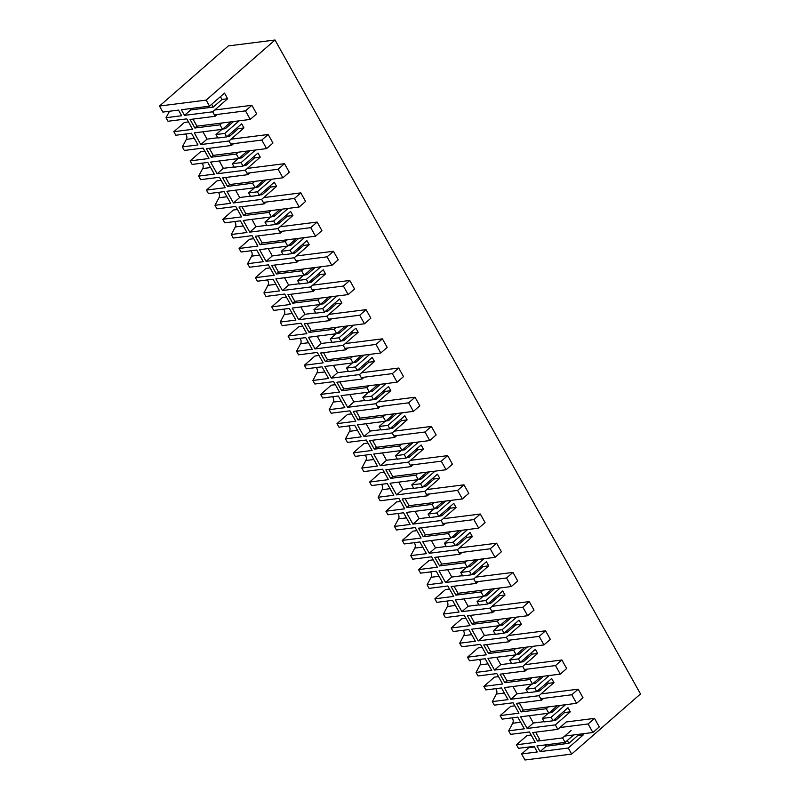 <?xml version="1.0" encoding="UTF-8"?>
<svg xmlns="http://www.w3.org/2000/svg" width="800" height="800" viewBox="0 0 800 800"><rect width="100%" height="100%" fill="white"/><g stroke="black" fill="none" stroke-linecap="round" stroke-linejoin="round"><path stroke-width="1.2" d="M217.3 114.44L215.19 116.29L190.06 119.47L194.84 128.02L196.95 126.18L192.98 119.1M194.84 128.02L219.97 124.84L222.47 129.31L194.29 132.89L200.81 144.57L207.05 139.13L202.95 131.79M222.08 122.99L219.97 124.84M571.64 754.08L640.51 693.96L275.02 40L206.16 100.12L159.49 106.04L162.87 112.09L178.53 110.1L181.68 115.73L166.02 117.72L168 121.26L186.79 118.88L192.62 129.31L173.83 131.69L175.81 135.24L191.47 133.25L197.99 144.93L182.33 146.91L184.32 150.46L203.11 148.07L208.93 158.5L190.14 160.88L192.12 164.43L207.78 162.44L214.31 174.12L198.65 176.11L200.63 179.65L219.42 177.27L225.25 187.7L206.46 190.08L208.44 193.62L224.1 191.64L230.63 203.32L214.97 205.3L216.95 208.85L235.74 206.46L241.57 216.89L222.77 219.27L224.76 222.82L240.42 220.83L246.94 232.51L231.28 234.5L233.26 238.04L252.06 235.66L257.88 246.08L239.09 248.47L241.07 252.01L256.73 250.03L263.26 261.7L247.6 263.69L249.58 267.24L268.37 264.85L274.2 275.28L255.41 277.66L257.39 281.21L273.05 279.22L279.58 290.9L263.92 292.89L265.9 296.43L284.69 294.05L290.52 304.47L271.72 306.86L273.71 310.4L289.37 308.42L295.89 320.09L280.23 322.08L282.21 325.63L301.01 323.24L306.83 333.67L288.04 336.05L290.02 339.6L305.68 337.61L312.21 349.29L296.55 351.28L298.53 354.82L317.32 352.44L323.15 362.86L304.36 365.25L306.34 368.79L322 366.81L325.26 372.64L328.52 378.48L312.86 380.47L314.85 384.02L333.64 381.63L339.47 392.06L320.67 394.44L322.65 397.99L338.31 396L344.84 407.68L329.18 409.66L331.16 413.21L349.95 410.83L355.78 421.25L336.99 423.64L338.97 427.18L354.63 425.19L361.16 436.87L345.5 438.86L347.48 442.4L366.27 440.02L372.1 450.45L353.31 452.83L355.29 456.38L370.95 454.39L377.47 466.07L361.81 468.05L363.79 471.6L382.59 469.21L388.41 479.64L369.62 482.03L371.6 485.57L387.26 483.58L390.53 489.42L393.79 495.26L378.13 497.25L380.11 500.79L398.9 498.41L404.73 508.84L385.94 511.22L387.92 514.77L403.58 512.78L410.11 524.46L394.45 526.44L396.43 529.99L415.22 527.6L421.05 538.03L402.25 540.41L404.24 543.96L419.9 541.97L426.42 553.65L410.76 555.64L412.74 559.18L431.54 556.8L437.36 567.23L418.57 569.61L420.55 573.15L436.21 571.17L439.48 577.01L442.74 582.85L427.08 584.83L429.06 588.38L447.85 585.99L453.68 596.42L434.89 598.8L436.87 602.35L452.53 600.36L459.06 612.04L443.39 614.03L445.38 617.57L464.17 615.19L470 625.61L451.2 628L453.18 631.54L468.84 629.56L475.37 641.23L459.71 643.22L461.69 646.77L480.48 644.38L486.31 654.81L467.52 657.19L469.5 660.74L485.16 658.75L491.69 670.43L476.03 672.42L478.01 675.96L496.8 673.58L502.63 684L483.84 686.39L485.82 689.93L501.48 687.95L508 699.62L492.34 701.61L494.33 705.16L513.12 702.77L518.94 713.2L500.15 715.58L502.13 719.13L517.79 717.14L524.32 728.82L508.66 730.81L510.64 734.35L529.43 731.97L535.26 742.39L516.47 744.78L518.45 748.32L534.11 746.34L537.26 751.97L521.6 753.95L524.98 760L571.64 754.08L568.26 748.03L540.08 751.61L536.93 745.98L565.12 742.4L573.66 734.95M200.81 144.57L229 140.99L231.51 145.48L206.37 148.67L211.15 157.22L236.29 154.03L238.79 158.51L210.6 162.09L217.13 173.76L245.32 170.19L247.83 174.67L222.69 177.86L227.47 186.41L252.6 183.22L255.11 187.7L226.92 191.28L230.18 197.12L233.45 202.96L261.63 199.38L264.14 203.87L239.01 207.06L243.79 215.61L268.92 212.42L271.42 216.9L243.24 220.47L249.76 232.15L277.95 228.58L280.46 233.06L255.32 236.25L260.1 244.8L285.24 241.61L287.74 246.09L259.55 249.67L262.81 255.51L266.08 261.35L294.27 257.77L296.77 262.26L271.64 265.45L276.42 274L301.55 270.81L304.06 275.29L275.87 278.86L282.39 290.54L310.58 286.97L313.09 291.45L287.96 294.64L292.73 303.19L317.87 300L320.37 304.48L292.18 308.06L298.71 319.74L326.9 316.16L329.41 320.65L304.27 323.84L309.05 332.39L334.19 329.2L336.69 333.68L308.5 337.25L315.03 348.93L343.22 345.35L345.72 349.84L320.59 353.03L325.37 361.58L350.5 358.39L353.01 362.87L324.82 366.45L331.34 378.13L359.53 374.55L362.04 379.04L336.91 382.23L341.68 390.78L366.82 387.59L369.32 392.07L341.13 395.64L347.66 407.32L375.85 403.74L378.36 408.23L353.22 411.42L358 419.97L383.13 416.78L385.64 421.26L357.45 424.84L360.71 430.68L363.98 436.51L392.16 432.94L394.67 437.43L369.54 440.62L374.32 449.17L399.45 445.98L401.95 450.46L373.77 454.03L380.29 465.71L408.48 462.13L410.99 466.62L385.85 469.81L390.63 478.36L415.77 475.17L418.27 479.65L390.08 483.23L396.61 494.9L424.8 491.33L427.31 495.82L402.17 499L406.95 507.55L432.08 504.37L434.59 508.84L406.4 512.42L412.93 524.1L441.11 520.52L443.62 525.01L418.49 528.2L423.27 536.75L448.4 533.56L450.9 538.04L422.71 541.62L429.24 553.29L457.43 549.72L459.94 554.2L434.8 557.39L439.58 565.94L464.72 562.75L467.22 567.23L439.03 570.81L442.29 576.65L445.56 582.49L473.75 578.91L476.25 583.4L451.12 586.59L455.9 595.14L481.03 591.95L483.54 596.43L455.35 600L461.87 611.68L490.06 608.11L492.57 612.59L467.44 615.78L472.21 624.33L497.35 621.14L499.85 625.62L471.66 629.2L478.19 640.88L506.38 637.3L508.89 641.79L483.75 644.98L488.53 653.53L513.67 650.34L516.17 654.82L487.98 658.39L494.51 670.07L522.7 666.5L525.2 670.98L500.07 674.17L504.85 682.72L529.98 679.53L532.48 684.01L504.3 687.59L510.82 699.27L539.01 695.69L541.52 700.18L516.38 703.37L521.16 711.92L546.3 708.73L548.8 713.21L520.61 716.78L527.14 728.46L555.33 724.88L557.83 729.36L532.7 732.55L537.47 741.1L562.61 737.91L565.12 742.4M206.16 100.12L209.54 106.17L181.35 109.74L184.5 115.37L212.69 111.8L215.19 116.29M209.54 106.17L224.5 93.11L227.64 98.74L222 99.46L213.28 107.07L190.73 109.93L190.01 108.65M212.69 111.8L227.64 98.74M222.47 129.31L231.01 121.86M229 140.99L243.96 127.93L241.67 123.83L226.71 136.89L224.77 133.42L239.2 120.82M233.62 143.64L231.51 145.48M238.4 152.19L236.29 154.03M238.79 158.51L247.33 151.06M245.32 170.19L260.27 157.13L257.98 153.03L243.02 166.08L241.08 162.61L255.51 150.02M249.94 172.83L247.83 174.67M254.71 181.38L252.6 183.22M255.11 187.7L263.65 180.25M261.63 199.38L276.59 186.32L274.3 182.22L259.34 195.28L257.4 191.81L271.83 179.21M266.25 202.03L264.14 203.87M271.03 210.58L268.92 212.42M271.42 216.9L279.96 209.44M277.95 228.58L292.91 215.52L290.61 211.42L275.66 224.47L273.72 221L288.14 208.41M282.57 231.22L280.46 233.06M287.35 239.77L285.24 241.61M287.74 246.09L296.28 238.64M294.27 257.77L309.22 244.71L306.93 240.61L291.97 253.67L290.03 250.2L304.46 237.6M298.88 260.42L296.77 262.26M303.66 268.97L301.55 270.81M304.06 275.29L312.59 267.83M310.58 286.97L325.54 273.91L323.25 269.8L308.29 282.86L306.35 279.39L320.78 266.8M315.2 289.61L313.09 291.45M319.98 298.16L317.87 300M320.37 304.48L328.91 297.03M326.9 316.16L341.86 303.1L339.56 299L324.61 312.06L322.67 308.59L337.09 295.99M331.52 318.81L329.41 320.65M336.3 327.36L334.19 329.2M336.69 333.68L345.23 326.22M343.22 345.35L358.17 332.3L355.88 328.19L340.92 341.25L338.98 337.78L353.41 325.19M347.83 348L345.72 349.84M352.61 356.55L350.5 358.39M353.01 362.87L361.54 355.42M359.53 374.55L374.49 361.49L372.2 357.39L357.24 370.45L355.3 366.97L369.73 354.38M364.15 377.2L362.04 379.04M368.93 385.75L366.82 387.59M369.32 392.07L377.86 384.61M375.85 403.74L390.81 390.69L388.51 386.58L373.56 399.64L371.61 396.17L386.04 383.57M380.47 406.39L378.36 408.23M385.24 414.94L383.13 416.78M385.64 421.26L394.18 413.81M392.16 432.94L407.12 419.88L404.83 415.78L389.87 428.84L387.93 425.36L402.36 412.77M396.78 435.58L394.67 437.43M401.56 444.13L399.45 445.98M401.95 450.46L410.49 443M408.48 462.13L423.44 449.08L421.14 444.97L406.19 458.03L404.25 454.56L418.67 441.96M413.1 464.78L410.99 466.62M417.88 473.33L415.77 475.17M418.27 479.65L426.81 472.2M424.8 491.33L439.75 478.27L437.46 474.17L422.5 487.22L420.56 483.75L434.99 471.16M429.41 493.97L427.31 495.82M434.19 502.52L432.08 504.37M434.59 508.84L443.13 501.39M441.11 520.52L456.07 507.46L453.78 503.36L438.82 516.42L436.88 512.95L451.31 500.35M445.73 523.17L443.62 525.01M450.51 531.72L448.4 533.56M450.9 538.04L459.44 530.59M457.43 549.72L472.39 536.66L470.09 532.56L455.14 545.61L453.2 542.14L467.62 529.55M462.05 552.36L459.94 554.2M466.83 560.91L464.72 562.75M467.22 567.23L475.76 559.78M473.75 578.91L488.7 565.85L486.41 561.75L471.45 574.81L469.51 571.34L483.94 558.74M478.36 581.56L476.25 583.4M483.14 590.11L481.03 591.95M483.54 596.43L492.07 588.97M490.06 608.11L505.02 595.05L502.73 590.95L487.77 604L485.83 600.53L500.26 587.94M494.68 610.75L492.57 612.59M499.46 619.3L497.35 621.14M499.85 625.62L508.39 618.17M506.38 637.3L521.34 624.24L519.04 620.14L504.09 633.2L502.15 629.73L516.57 617.13M511 639.95L508.89 641.79M515.77 648.5L513.67 650.34M516.17 654.82L524.71 647.36M522.7 666.5L537.65 653.44L535.36 649.33L520.4 662.39L518.46 658.92L532.89 646.33M527.31 669.14L525.2 670.98M532.09 677.69L529.98 679.53M532.48 684.01L541.02 676.56M539.01 695.69L553.97 682.63L551.68 678.53L536.72 691.59L534.78 688.12L549.2 675.52M543.63 698.34L541.52 700.18M548.41 706.89L546.3 708.73M548.8 713.21L557.34 705.75M555.33 724.88L570.28 711.83L567.99 707.72L553.03 720.78L551.09 717.31L565.52 704.71M559.93 727.53L588.13 723.96L594.51 718.38L566.32 721.96L557.83 729.36M571.1 730.5L562.61 737.91M568.26 748.03L583.22 734.97L582.57 733.82M521.6 753.95L528.78 747.68L534.46 746.96M528.31 747.07A4 3.1 -97.2 0 1 528.78 747.68M531.14 735.01L527.06 735.53L516.47 744.78M508.66 730.81L512.7 723.26L520.65 722.25M512 717.88A4 3.1 -97.2 0 1 512.59 718.69A4 3.1 -97.2 0 1 512.7 723.26M500.15 715.58L510.75 706.33L514.82 705.82M492.34 701.61L496.38 694.06A4 3.1 -97.2 0 0 496.27 689.49A4 3.1 -97.2 0 0 495.68 688.68M483.84 686.39L494.43 677.14L498.5 676.62M476.03 672.42L480.07 664.87A4 3.1 -97.2 0 0 479.95 660.3A4 3.1 -97.2 0 0 479.36 659.49M467.52 657.19L478.11 647.94L482.19 647.43M459.71 643.22L463.75 635.67A4 3.1 -97.2 0 0 463.64 631.11A4 3.1 -97.2 0 0 463.05 630.29M451.2 628L461.8 618.75L465.87 618.23M443.39 614.03L447.43 606.48A4 3.1 -97.2 0 0 447.32 601.91A4 3.1 -97.2 0 0 446.73 601.1M434.89 598.8L445.48 589.55L449.55 589.04M427.08 584.83L431.12 577.28A4 3.1 -97.2 0 0 431.01 572.72A4 3.1 -97.2 0 0 430.42 571.9M418.57 569.61L429.17 560.36L433.24 559.84M410.76 555.64L414.8 548.09A4 3.1 -97.2 0 0 414.69 543.52A4 3.1 -97.2 0 0 414.1 542.71M402.25 540.41L412.85 531.17L416.92 530.65M394.45 526.44L398.48 518.89A4 3.1 -97.2 0 0 398.37 514.33A4 3.1 -97.2 0 0 397.78 513.51M385.94 511.22L396.53 501.97L400.6 501.45M378.13 497.25L382.17 489.7A4 3.1 -97.2 0 0 382.06 485.13A4 3.1 -97.2 0 0 381.47 484.32M369.62 482.03L380.22 472.78L384.29 472.26M361.81 468.05L365.85 460.51A4 3.1 -97.2 0 0 365.74 455.94A4 3.1 -97.2 0 0 365.15 455.12M353.31 452.83L363.9 443.58L367.97 443.07M345.5 438.86L349.54 431.31A4 3.1 -97.2 0 0 349.42 426.74A4 3.1 -97.2 0 0 348.83 425.93M336.99 423.64L347.58 414.39L351.66 413.87M329.18 409.66L333.22 402.12A4 3.1 -97.2 0 0 333.11 397.55A4 3.1 -97.2 0 0 332.52 396.74M320.67 394.44L331.27 385.19L335.34 384.68M312.86 380.47L316.9 372.92A4 3.1 -97.2 0 0 316.79 368.35A4 3.1 -97.2 0 0 316.2 367.54M304.36 365.25L314.95 356L319.02 355.48M296.55 351.28L300.59 343.73A4 3.1 -97.2 0 0 300.47 339.16A4 3.1 -97.2 0 0 299.89 338.35M288.04 336.05L298.63 326.8L302.71 326.29M280.23 322.08L284.27 314.53A4 3.1 -97.2 0 0 284.16 309.96A4 3.1 -97.2 0 0 283.57 309.15M271.72 306.86L282.32 297.61L286.39 297.09M263.92 292.89L267.95 285.34A4 3.1 -97.2 0 0 267.84 280.77A4 3.1 -97.2 0 0 267.25 279.96M255.41 277.66L266 268.41L270.07 267.9M247.6 263.69L251.64 256.14A4 3.1 -97.2 0 0 251.53 251.58A4 3.1 -97.2 0 0 250.94 250.76M239.09 248.47L249.69 239.22L253.76 238.7M231.28 234.5L235.32 226.95A4 3.1 -97.2 0 0 235.21 222.38A4 3.1 -97.2 0 0 234.62 221.57M222.77 219.27L233.37 210.02L237.44 209.51M214.97 205.3L219.01 197.75A4 3.1 -97.2 0 0 218.89 193.19A4 3.1 -97.2 0 0 218.3 192.37M206.46 190.08L217.05 180.83L221.13 180.31M198.65 176.11L202.69 168.56A4 3.1 -97.2 0 0 202.58 163.99A4 3.1 -97.2 0 0 201.99 163.18M190.14 160.88L200.74 151.64L204.81 151.12M182.33 146.91L186.37 139.36A4 3.1 -97.2 0 0 186.26 134.8A4 3.1 -97.2 0 0 185.67 133.98M173.83 131.69L184.42 122.44L188.49 121.92M166.02 117.72L169.48 111.25M159.49 106.04L228.36 45.92L275.02 40M184.5 115.37L190.73 109.93M222 99.46L220.44 96.65M233.56 121.54L225.36 128.69L222.82 129.02M224.77 133.42L216 134.53L221.89 129.39M216 134.53L217.94 138L226.71 136.89M211.71 104.27L213.28 107.07M228.88 134.99L229.6 136.27L227.05 136.59M217.8 137.76L207.05 139.13M224.65 127.42L225.36 128.69M535.62 732.18L539.58 739.27L537.47 741.1M527.14 728.46L533.37 723.02L529.27 715.68M570.28 711.83L564.65 712.54L555.92 720.16L553.38 720.48M533.37 723.02L544.13 721.66M540.08 751.61L546.31 746.17L545.59 744.88M583.22 734.97L577.58 735.69L576.94 734.53M567.29 740.5L568.86 743.31L577.58 735.69M568.86 743.31L546.31 746.17M551.09 717.31L542.32 718.42L543.29 720.16L544.26 721.89L553.03 720.78M564.65 712.54L563.93 711.27M550.98 711.31L551.69 712.58L549.14 712.91M555.21 718.88L555.92 720.16M542.32 718.42L548.21 713.28M211.15 157.22L213.26 155.38L209.3 148.3M243.96 127.93L238.32 128.65L237.61 127.37M238.32 128.65L229.6 136.27M249.87 150.73L241.68 157.89L239.13 158.21M241.08 162.61L232.31 163.73L238.2 158.58M232.31 163.73L234.25 167.2L243.02 166.08M217.13 173.76L223.36 168.32L219.26 160.99M245.2 164.19L245.91 165.46L243.37 165.78M234.12 166.96L223.36 168.32M240.97 156.61L241.68 157.89M227.47 186.41L229.58 184.57M260.27 157.13L254.64 157.84L253.92 156.57M254.64 157.84L245.91 165.46M266.19 179.93L258 187.08L255.45 187.4M257.4 191.81L248.63 192.92L254.52 187.78M248.63 192.92L250.57 196.39L259.34 195.28M233.45 202.96L239.68 197.52L235.58 190.18M261.52 193.38L262.23 194.66L259.68 194.98M250.44 196.15L239.68 197.52M257.28 185.81L258 187.08M243.79 215.61L245.9 213.77L241.93 206.69M276.59 186.32L270.95 187.04L270.24 185.76M270.95 187.04L262.23 194.66M282.51 209.12L274.31 216.28L271.77 216.6M273.72 221L264.95 222.11L270.84 216.97M264.95 222.11L266.89 225.59L275.66 224.47M249.76 232.15L255.99 226.71L251.89 219.38M277.83 222.58L278.54 223.85L276 224.17M266.75 225.35L255.99 226.71M273.6 215L274.31 216.28M260.1 244.8L262.21 242.96L258.25 235.88M292.91 215.52L287.27 216.23L286.56 214.96M287.27 216.23L278.54 223.85M298.82 238.32L290.63 245.47L288.08 245.79M290.03 250.2L281.26 251.31L287.15 246.17M281.26 251.31L283.2 254.78L291.97 253.67M266.08 261.35L272.31 255.91L268.21 248.57M294.15 251.77L294.86 253.05L292.32 253.37M283.07 254.54L272.31 255.91M289.91 244.19L290.63 245.47M276.42 274L278.53 272.16M309.22 244.71L303.59 245.43L302.87 244.15M303.59 245.43L294.86 253.05M315.14 267.51L306.94 274.67L304.4 274.99M306.35 279.39L297.58 280.5L303.47 275.36M297.58 280.5L299.52 283.98L308.29 282.86M282.39 290.54L288.63 285.1L284.53 277.77M310.46 280.96L311.18 282.24L308.63 282.56M299.39 283.74L288.63 285.1M306.23 273.39L306.94 274.67M292.73 303.19L294.84 301.35L290.88 294.27M325.54 273.91L319.9 274.62L319.19 273.35M319.9 274.62L311.18 282.24M331.46 296.71L323.26 303.86L320.72 304.18M322.67 308.59L313.9 309.7L319.78 304.56M313.9 309.7L315.84 313.17L324.61 312.06M298.71 319.74L304.94 314.3L300.84 306.96M326.78 310.16L327.49 311.43L324.95 311.76M315.7 312.93L304.94 314.3M322.55 302.58L323.26 303.86M309.05 332.39L311.16 330.55L307.19 323.47M341.86 303.1L336.22 303.82L335.51 302.54M336.22 303.82L327.49 311.43M347.77 325.9L339.58 333.05L337.03 333.38M338.98 337.78L330.21 338.89L336.1 333.75M330.21 338.89L332.15 342.36L340.92 341.25M315.03 348.93L321.26 343.49L317.16 336.15M343.1 339.35L343.81 340.63L341.27 340.95M332.02 342.13L321.26 343.49M338.86 331.78L339.58 333.05M325.37 361.58L327.48 359.74M358.17 332.3L352.54 333.01L351.82 331.74M352.54 333.01L343.81 340.63M364.09 355.09L355.89 362.25L353.35 362.57M355.3 366.97L346.53 368.09L352.42 362.95M346.53 368.09L348.47 371.56L357.24 370.45M331.34 378.13L337.58 372.68L333.48 365.35M359.41 368.55L360.13 369.82L357.58 370.15M348.34 371.32L337.58 372.68M355.18 360.97L355.89 362.25M341.68 390.78L343.79 388.93L339.83 381.86M374.49 361.49L368.85 362.21L368.14 360.93M368.85 362.21L360.13 369.82M380.4 384.29L372.21 391.44L369.66 391.77M371.61 396.17L362.85 397.28L368.73 392.14M362.85 397.28L364.79 400.75L373.56 399.64M347.66 407.32L353.89 401.88L349.79 394.54M375.73 397.74L376.44 399.02L373.9 399.34M364.65 400.51L353.89 401.88M371.5 390.17L372.21 391.44M358 419.97L360.11 418.13L356.14 411.05M390.81 390.69L385.17 391.4L384.45 390.13M385.17 391.4L376.44 399.02M396.72 413.48L388.53 420.64L385.98 420.96M387.93 425.36L379.16 426.48L385.05 421.34M379.16 426.48L381.1 429.95L389.87 428.84M363.98 436.51L370.21 431.07L366.11 423.74M392.05 426.94L392.76 428.21L390.21 428.54M380.97 429.71L370.21 431.07M387.81 419.36L388.53 420.64M374.32 449.17L376.43 447.32M407.12 419.88L401.48 420.6L400.77 419.32M401.48 420.6L392.76 428.21M413.04 442.68L404.84 449.83L402.3 450.16M404.25 454.56L395.48 455.67L401.37 450.53M395.48 455.67L397.42 459.14L406.19 458.03M380.29 465.71L386.52 460.27L382.42 452.93M408.36 456.13L409.08 457.41L406.53 457.73M397.28 458.9L386.52 460.27M404.13 448.56L404.84 449.83M390.63 478.36L392.74 476.52L388.78 469.44M423.44 449.08L417.8 449.79L417.09 448.51M417.8 449.79L409.08 457.41M429.35 471.87L421.16 479.03L418.61 479.35M420.56 483.75L411.79 484.87L417.68 479.72M411.79 484.87L413.73 488.34L422.5 487.22M396.61 494.9L402.84 489.46L398.74 482.13M424.68 485.33L425.39 486.6L422.85 486.93M413.6 488.1L402.84 489.46M420.45 477.75L421.16 479.03M406.95 507.55L409.06 505.71L405.09 498.63M439.75 478.27L434.12 478.99L433.4 477.71M434.12 478.99L425.39 486.6M445.67 501.07L437.47 508.22L434.93 508.55M436.88 512.95L428.11 514.06L434 508.92M428.11 514.06L430.05 517.53L438.82 516.42M412.93 524.1L419.16 518.66L415.06 511.32M440.99 514.52L441.71 515.8L439.16 516.12M429.92 517.29L419.16 518.66M436.76 506.95L437.47 508.22M423.27 536.75L425.37 534.91L421.41 527.83M456.07 507.46L450.43 508.18L449.72 506.9M450.43 508.18L441.71 515.8M461.99 530.26L453.79 537.42L451.25 537.74M453.2 542.14L444.43 543.25L450.32 538.11M444.43 543.25L446.37 546.73L455.14 545.61M429.24 553.29L435.47 547.85L431.37 540.52M457.31 543.72L458.02 544.99L455.48 545.31M446.23 546.49L435.47 547.85M453.08 536.14L453.79 537.42M439.58 565.94L441.69 564.1L437.73 557.02M472.39 536.66L466.75 537.37L466.04 536.1M466.75 537.37L458.02 544.99M478.3 559.46L470.11 566.61L467.56 566.93M469.51 571.34L460.74 572.45L466.63 567.31M460.74 572.45L462.68 575.92L471.45 574.81M445.56 582.49L451.79 577.05L447.69 569.71M473.63 572.91L474.34 574.19L471.8 574.51M462.55 575.68L451.79 577.05M469.39 565.34L470.11 566.61M455.9 595.14L458.01 593.3L454.04 586.22M488.7 565.85L483.07 566.57L482.35 565.29M483.07 566.57L474.34 574.19M494.62 588.65L486.42 595.81L483.88 596.13M485.83 600.53L477.06 601.64L482.95 596.5M477.06 601.64L479 605.12L487.77 604M461.87 611.68L468.11 606.24L464.01 598.91M489.94 602.11L490.66 603.38L488.11 603.7M478.87 604.88L468.11 606.24M485.71 594.53L486.42 595.81M472.21 624.33L474.32 622.49L470.36 615.41M505.02 595.05L499.38 595.76L498.67 594.49M499.38 595.76L490.66 603.38M510.93 617.85L502.74 625L500.2 625.32M502.15 629.73L493.38 630.84L499.26 625.7M493.38 630.84L495.32 634.31L504.09 633.2M478.19 640.88L484.42 635.44L480.32 628.1M506.26 631.3L506.97 632.58L504.43 632.9M495.18 634.07L484.42 635.44M502.03 623.72L502.74 625M488.53 653.53L490.64 651.69L486.67 644.61M521.34 624.24L515.7 624.96L514.99 623.68M515.7 624.96L506.97 632.58M527.25 647.04L519.06 654.2L516.51 654.52M518.46 658.92L509.69 660.03L515.58 654.89M509.69 660.03L511.63 663.51L520.4 662.39M494.51 670.07L500.74 664.63L496.64 657.3M522.58 660.49L523.29 661.77L520.75 662.09M511.5 663.27L500.74 664.63M518.34 652.92L519.06 654.2M504.85 682.72L506.96 680.88L502.99 673.8M537.65 653.44L532.01 654.15L531.3 652.88M532.01 654.15L523.29 661.77M543.57 676.24L535.37 683.39L532.83 683.71M534.78 688.12L526.01 689.23L531.9 684.09M526.01 689.23L527.95 692.7L536.72 691.59M510.82 699.27L517.06 693.83L512.96 686.49M538.89 689.69L539.61 690.96L537.06 691.29M527.81 692.46L517.06 693.83M534.66 682.11L535.37 683.39M521.16 711.92L523.27 710.07M553.97 682.63L548.33 683.35L547.62 682.07M548.33 683.35L539.61 690.96M559.88 705.43L551.69 712.58M196.94 126.18L250.26 119.42L256.65 113.84L251.87 105.29L214.74 110M214.37 114.82L245.48 110.87L250.26 119.42M245.48 110.87L251.87 105.29M213.25 155.38L266.58 148.61L272.97 143.04L268.19 134.49L231.06 139.2M230.69 144.01L261.8 140.06L266.58 148.61M261.8 140.06L268.19 134.49M247 173.21L278.12 169.26L282.89 177.81L229.57 184.57L225.61 177.49M278.12 169.26L284.5 163.68L247.37 168.39M284.5 163.68L289.28 172.23L282.89 177.81M245.89 213.77L299.21 207L305.6 201.43L300.82 192.88L263.69 197.59M263.32 202.4L294.43 198.45L299.21 207M294.43 198.45L300.82 192.88M262.2 242.96L315.53 236.2L321.91 230.62L317.14 222.07L280.01 226.78M279.64 231.59L310.75 227.65L315.53 236.2M310.75 227.65L317.14 222.07M295.95 260.79L327.06 256.84L331.84 265.39L278.52 272.16L274.56 265.08M327.06 256.84L333.45 251.27L296.32 255.98M333.45 251.27L338.23 259.82L331.84 265.39M294.84 301.35L348.16 294.59L354.55 289.01L349.77 280.46L312.64 285.17M312.27 289.98L343.38 286.04L348.16 294.59M343.38 286.04L349.77 280.46M311.15 330.55L364.48 323.78L370.86 318.2L366.08 309.65L328.96 314.37M328.59 319.18L359.7 315.23L364.48 323.78M359.7 315.23L366.08 309.65M344.9 348.37L376.01 344.43L380.79 352.98L327.47 359.74L323.51 352.66M376.01 344.43L382.4 338.85L345.27 343.56M382.4 338.85L387.18 347.4L380.79 352.98M343.78 388.94L397.11 382.17L403.5 376.59L398.72 368.04L361.59 372.75M361.22 377.57L392.33 373.62L397.11 382.17M392.33 373.62L398.72 368.04M360.1 418.13L413.42 411.37L419.81 405.79L415.03 397.24L377.9 401.95M377.53 406.76L408.65 402.82L413.42 411.37M408.65 402.82L415.03 397.24M393.85 435.96L424.96 432.01L429.74 440.56L376.42 447.32L372.46 440.24M424.96 432.01L431.35 426.43L394.22 431.14M431.35 426.43L436.13 434.98L429.74 440.56M392.73 476.52L446.06 469.75L452.44 464.18L447.67 455.63L410.54 460.34M410.17 465.15L441.28 461.2L446.06 469.75M441.28 461.2L447.67 455.63M409.05 505.71L462.37 498.95L468.76 493.37L463.98 484.82L426.85 489.53M426.48 494.35L457.59 490.4L462.37 498.95M457.59 490.4L463.98 484.82M425.37 534.91L478.69 528.14L485.08 522.57L480.3 514.02L443.17 518.73M442.8 523.54L473.91 519.59L478.69 528.14M473.91 519.59L480.3 514.02M441.68 564.1L495.01 557.34L501.39 551.76L496.62 543.21L459.49 547.92M459.12 552.74L490.23 548.79L495.01 557.34M490.23 548.79L496.62 543.21M458 593.3L511.32 586.53L517.71 580.96L512.93 572.41L475.8 577.12M475.43 581.93L506.54 577.98L511.32 586.53M506.54 577.98L512.93 572.41M474.32 622.49L527.64 615.73L534.03 610.15L529.25 601.6L492.12 606.31M491.75 611.12L522.86 607.18L527.64 615.73M522.86 607.18L529.25 601.6M490.63 651.69L543.95 644.92L550.34 639.35L545.56 630.8L508.44 635.51M508.07 640.32L539.18 636.37L543.95 644.92M539.18 636.37L545.56 630.8M506.95 680.88L560.27 674.12L566.66 668.54L561.88 659.99L524.75 664.7M524.38 669.51L555.49 665.57L560.27 674.12M555.49 665.57L561.88 659.99M540.7 698.71L571.81 694.76L576.59 703.31L523.26 710.08L519.31 703M571.81 694.76L578.2 689.18L541.07 693.89M578.2 689.18L582.98 697.73L576.59 703.31M564.71 736.08L592.9 732.51L599.29 726.93L594.51 718.38M588.13 723.96L592.9 732.51M194.32 138.36L186.37 139.36M210.64 167.55L202.69 168.56M226.95 196.75L219.01 197.75M243.27 225.94L235.32 226.95M259.59 255.13L251.64 256.14M275.9 284.33L267.95 285.34M292.22 313.52L284.27 314.53M308.54 342.72L300.59 343.73M324.85 371.91L316.9 372.92M341.17 401.11L333.22 402.12M357.49 430.3L349.54 431.31M373.8 459.5L365.85 460.51M390.12 488.69L382.17 489.7M406.43 517.89L398.48 518.89M422.75 547.08L414.8 548.09M439.07 576.28L431.12 577.28M455.38 605.47L447.43 606.48M471.7 634.66L463.75 635.67M488.02 663.86L480.07 664.87M504.33 693.05L496.38 694.06"/></g></svg>
